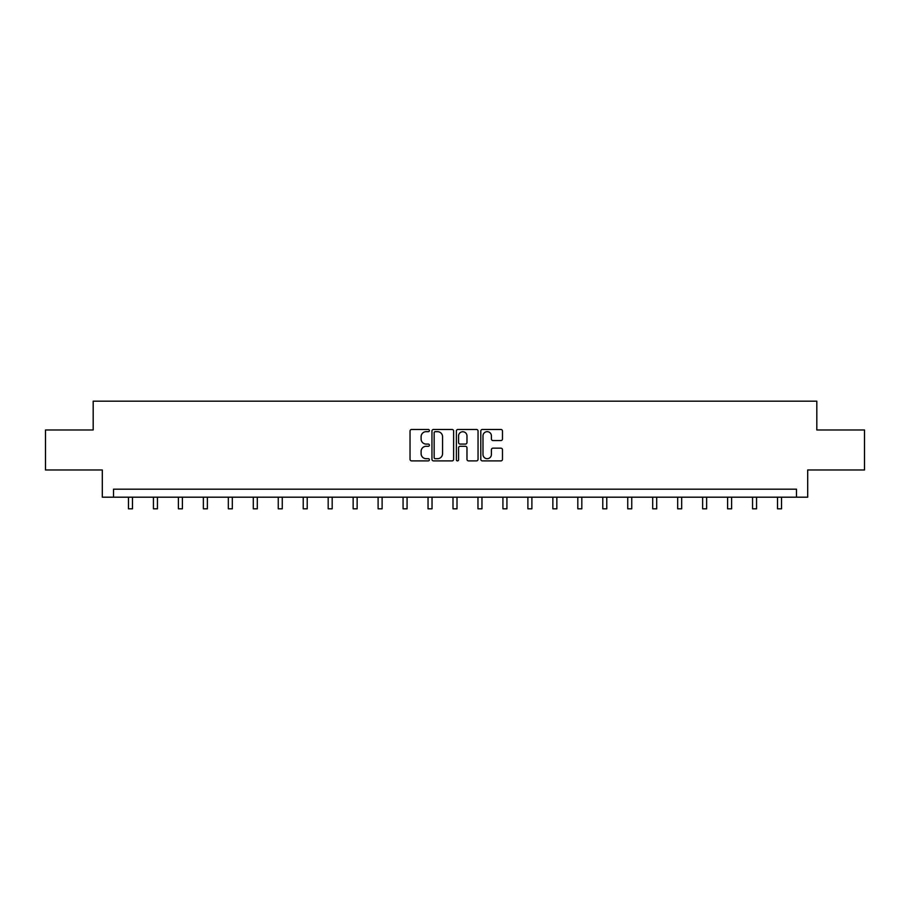 <?xml version="1.0" encoding="UTF-8"?>
<svg xmlns="http://www.w3.org/2000/svg" width="910" height="910" viewBox="0 0 910 910"><rect width="100%" height="100%" fill="white"/><g stroke="black" fill="none" stroke-linecap="round" stroke-linejoin="round"><path stroke-width="1.36" d="M429.395 430.578A1.103 1.103 0 0 0 428.303 429.474L411.604 429.474A1.57 1.57 0 0 0 410.035 431.044L410.035 459.322A1.57 1.57 0 0 0 411.604 460.892L428.303 460.892A1.103 1.103 0 0 0 429.395 459.789A1.103 1.103 0 0 0 428.303 458.685L426.142 458.685A5.028 5.028 0 0 1 421.114 453.669L421.114 451.303A5.028 5.028 0 0 1 426.142 446.287L428.303 446.287A1.103 1.103 0 0 0 429.395 445.183A1.103 1.103 0 0 0 428.303 444.08L426.142 444.08A5.028 5.028 0 0 1 421.114 439.052L421.114 436.698A5.028 5.028 0 0 1 426.142 431.67L428.303 431.67A1.103 1.103 0 0 0 429.395 430.578M500.909 440.554A1.57 1.57 0 0 0 502.479 438.973L502.479 431.044A1.57 1.57 0 0 0 500.909 429.474L482.368 429.474A1.57 1.57 0 0 0 480.798 431.044L480.798 459.322A1.57 1.57 0 0 0 482.368 460.892L500.909 460.892A1.57 1.57 0 0 0 502.479 459.322L502.479 449.733A1.57 1.57 0 0 0 500.909 448.164L492.97 448.164A1.57 1.57 0 0 0 491.4 449.733L491.4 454.488A4.197 4.197 0 0 1 487.203 458.685A4.197 4.197 0 0 1 482.994 454.488L482.994 435.879A4.197 4.197 0 0 1 487.203 431.67A4.197 4.197 0 0 1 491.4 435.879L491.4 438.973A1.57 1.57 0 0 0 492.97 440.554L500.909 440.554M796.489 497.19L807.693 497.19L807.693 469.981L864.5 469.981L864.5 429.975L816.816 429.975L816.816 401.173L93.184 401.173L93.184 429.975L45.5 429.975L45.5 469.981L102.307 469.981L102.307 497.19L796.489 497.19L796.489 489.193L113.511 489.193L113.511 497.19M453.624 431.044A1.57 1.57 0 0 0 452.054 429.474L433.524 429.474A1.57 1.57 0 0 0 431.954 431.044L431.954 459.322A1.57 1.57 0 0 0 433.524 460.892L452.054 460.892A1.57 1.57 0 0 0 453.624 459.322L453.624 431.044M457.946 429.474L476.476 429.474A1.57 1.57 0 0 1 478.046 431.044L478.046 459.322A1.57 1.57 0 0 1 476.476 460.892L468.548 460.892A1.57 1.57 0 0 1 466.978 459.322L466.978 447.857A1.57 1.57 0 0 0 465.408 446.287L460.141 446.287A1.57 1.57 0 0 0 458.572 447.857L458.572 459.789A1.103 1.103 0 0 1 457.468 460.892A1.103 1.103 0 0 1 456.376 459.789L456.376 431.044A1.57 1.57 0 0 1 457.946 429.474M435.253 431.67A1.103 1.103 0 0 0 434.15 432.773L434.15 457.593A1.103 1.103 0 0 0 435.253 458.685L437.528 458.685A5.028 5.028 0 0 0 442.556 453.669L442.556 436.698A5.028 5.028 0 0 0 437.528 431.67L435.253 431.67M466.978 435.958A4.197 4.197 0 0 0 462.78 431.75A4.197 4.197 0 0 0 458.572 435.958L458.572 442.51A1.57 1.57 0 0 0 460.141 444.08L465.408 444.08A1.57 1.57 0 0 0 466.978 442.51L466.978 435.958M128.469 497.19L128.469 508.826L132.473 508.826L132.473 497.19M153.437 497.19L153.437 508.826L157.441 508.826L157.441 497.19M178.394 497.19L178.394 508.826L182.398 508.826L182.398 497.19M203.362 497.19L203.362 508.826L207.366 508.826L207.366 497.19M228.33 497.19L228.33 508.826L232.323 508.826L232.323 497.19M253.287 497.19L253.287 508.826L257.291 508.826L257.291 497.19M278.255 497.19L278.255 508.826L282.259 508.826L282.259 497.19M303.223 497.19L303.223 508.826L307.216 508.826L307.216 497.19M328.18 497.19L328.18 508.826L332.184 508.826L332.184 497.19M353.148 497.19L353.148 508.826L357.141 508.826L357.141 497.19M378.105 497.19L378.105 508.826L382.109 508.826L382.109 497.19M403.073 497.19L403.073 508.826L407.077 508.826L407.077 497.19M428.041 497.19L428.041 508.826L432.034 508.826L432.034 497.19M452.998 497.19L452.998 508.826L457.002 508.826L457.002 497.19M477.966 497.19L477.966 508.826L481.959 508.826L481.959 497.19M502.923 497.19L502.923 508.826L506.927 508.826L506.927 497.19M527.891 497.19L527.891 508.826L531.895 508.826L531.895 497.19M552.859 497.19L552.859 508.826L556.852 508.826L556.852 497.19M577.816 497.19L577.816 508.826L581.82 508.826L581.82 497.19M602.784 497.19L602.784 508.826L606.777 508.826L606.777 497.19M627.741 497.19L627.741 508.826L631.745 508.826L631.745 497.19M652.709 497.19L652.709 508.826L656.713 508.826L656.713 497.19M677.677 497.19L677.677 508.826L681.67 508.826L681.67 497.19M702.634 497.19L702.634 508.826L706.638 508.826L706.638 497.19M727.602 497.19L727.602 508.826L731.606 508.826L731.606 497.19M752.559 497.19L752.559 508.826L756.563 508.826L756.563 497.19M777.527 497.19L777.527 508.826L781.531 508.826L781.531 497.19"/></g></svg>
